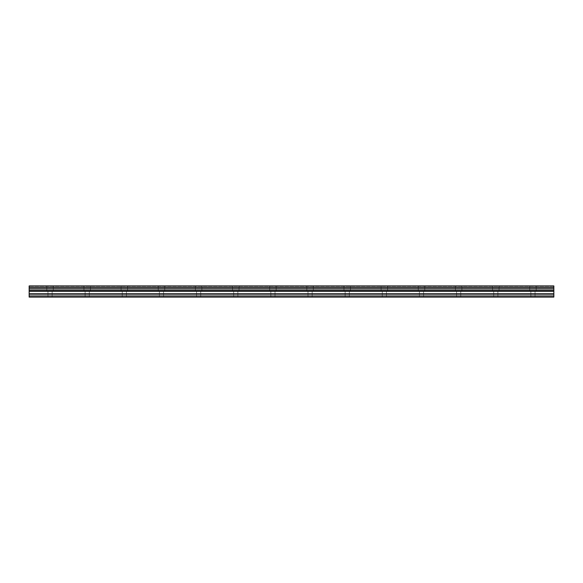 <?xml version="1.0" encoding="UTF-8"?>
<svg xmlns="http://www.w3.org/2000/svg" width="583" height="583" viewBox="0 0 583 583"><rect width="100%" height="100%" fill="white"/><g stroke="black" fill="none" stroke-linecap="round" stroke-linejoin="round"><path stroke-width="0.44" stroke-dasharray="2.92 2.19" d="M50.043 285.925L46.793 285.925L50.043 285.925M50.043 291.5L46.793 291.5L50.043 291.5M532.957 285.925L529.707 285.925L532.957 285.925M532.957 291.5L529.707 291.5L532.957 291.5M495.805 285.925L492.555 285.925L495.805 285.925M495.805 291.5L492.555 291.5L495.805 291.5M458.661 285.925L455.41 285.925L458.661 285.925M458.661 291.5L455.41 291.5L458.661 291.5M421.516 285.925L424.767 285.925L421.516 285.925M421.516 291.5L424.767 291.5L421.516 291.5M384.365 285.925L387.615 285.925L384.365 285.925M384.365 291.5L387.615 291.5L384.365 291.5M347.22 285.925L350.47 285.925L347.22 285.925M347.22 291.5L350.47 291.5L347.22 291.5M310.076 285.925L306.826 285.925L310.076 285.925M310.076 291.5L306.826 291.5L310.076 291.5M272.924 285.925L276.174 285.925L272.924 285.925M272.924 291.5L276.174 291.5L272.924 291.5M235.78 285.925L232.53 285.925L235.78 285.925M235.78 291.5L232.53 291.5L235.78 291.5M198.635 285.925L195.385 285.925L198.635 285.925M198.635 291.5L195.385 291.5L198.635 291.5M161.484 285.925L158.233 285.925L161.484 285.925M161.484 291.5L158.233 291.5L161.484 291.5M124.339 285.925L121.089 285.925L124.339 285.925M124.339 291.5L121.089 291.5L124.339 291.5M87.195 285.925L83.945 285.925L87.195 285.925M87.195 291.5L83.945 291.5L87.195 291.5M50.043 297.075L52.135 297.075L50.043 297.075M532.957 297.075L530.865 297.075L532.957 297.075M495.805 297.075L497.897 297.075L495.805 297.075M458.661 297.075L456.569 297.075L458.661 297.075M421.516 297.075L419.425 297.075L421.516 297.075M384.365 297.075L386.456 297.075L384.365 297.075M347.22 297.075L345.129 297.075L347.22 297.075M310.076 297.075L307.984 297.075L310.076 297.075M272.924 297.075L275.016 297.075L272.924 297.075M235.78 297.075L233.688 297.075L235.78 297.075M198.635 297.075L196.544 297.075L198.635 297.075M161.484 297.075L163.575 297.075L161.484 297.075M124.339 297.075L122.248 297.075L124.339 297.075M87.195 297.075L85.103 297.075L87.195 297.075M553.85 286.391L29.15 286.391L553.85 286.391L553.85 285.925L29.15 285.925L29.15 290.494L553.85 290.494L553.85 286.391M29.15 296.609L553.85 296.609L29.15 296.609L29.15 297.075L553.85 297.075L553.85 296.609L553.85 297.075L553.85 296.609L29.15 296.609L29.15 297.075L29.15 290.494M553.85 296.609L553.85 290.494M29.15 285.925L553.85 285.925L29.15 285.925M29.15 287.499L553.85 287.499M553.85 286.049L29.15 286.049M553.85 287.616L29.15 287.616M29.15 288.92L553.85 288.92M553.85 289L29.15 289M29.15 291.289L553.85 291.289M29.15 293.628L553.85 293.628M29.15 294.998L553.85 294.998M553.85 297.075L29.15 297.075L553.85 297.075M46.793 291.5L46.793 285.925L46.793 291.5M529.707 291.5L529.707 285.925L529.707 291.5M492.555 291.5L492.555 285.925L492.555 291.5M455.41 291.5L455.41 285.925L455.41 291.5M418.266 291.5L418.266 285.925L418.266 291.5M381.114 291.5L381.114 285.925L381.114 291.5M343.97 291.5L343.97 285.925L343.97 291.5M306.826 291.5L306.826 285.925L306.826 291.5M269.674 291.5L269.674 285.925L269.674 291.5M232.53 291.5L232.53 285.925L232.53 291.5M195.385 291.5L195.385 285.925L195.385 291.5M158.233 291.5L158.233 285.925L158.233 291.5M121.089 291.5L121.089 285.925L121.089 291.5M83.945 291.5L83.945 285.925L83.945 291.5M47.959 297.075L47.959 291.5L47.959 297.075M530.865 297.075L530.865 291.5L530.865 297.075M493.721 297.075L493.721 291.5L493.721 297.075M456.569 297.075L456.569 291.5L456.569 297.075M419.425 297.075L419.425 291.5L419.425 297.075M382.28 297.075L382.28 291.5L382.28 297.075M345.129 297.075L345.129 291.5L345.129 297.075M307.984 297.075L307.984 291.5L307.984 297.075M270.84 297.075L270.84 291.5L270.84 297.075M233.688 297.075L233.688 291.5L233.688 297.075M196.544 297.075L196.544 291.5L196.544 297.075M159.399 297.075L159.399 291.5L159.399 297.075M122.248 297.075L122.248 291.5L122.248 297.075M85.103 297.075L85.103 291.5L85.103 297.075M53.293 291.5L53.293 285.925L53.293 291.5M536.207 291.5L536.207 285.925L536.207 291.5M499.055 291.5L499.055 285.925L499.055 291.5M461.911 291.5L461.911 285.925L461.911 291.5M424.767 291.5L424.767 285.925L424.767 291.5M387.615 291.5L387.615 285.925L387.615 291.5M350.47 291.5L350.47 285.925L350.47 291.5M313.326 291.5L313.326 285.925L313.326 291.5M276.174 291.5L276.174 285.925L276.174 291.5M239.03 291.5L239.03 285.925L239.03 291.5M201.886 291.5L201.886 285.925L201.886 291.5M164.734 291.5L164.734 285.925L164.734 291.5M127.59 291.5L127.59 285.925L127.59 291.5M90.445 291.5L90.445 285.925L90.445 291.5M52.135 297.075L52.135 291.5L52.135 297.075M535.041 297.075L535.041 291.5L535.041 297.075M497.897 297.075L497.897 291.5L497.897 297.075M460.752 297.075L460.752 291.5L460.752 297.075M423.601 297.075L423.601 291.5L423.601 297.075M386.456 297.075L386.456 291.5L386.456 297.075M349.312 297.075L349.312 291.5L349.312 297.075M312.16 297.075L312.16 291.5L312.16 297.075M275.016 297.075L275.016 291.5L275.016 297.075M237.871 297.075L237.871 291.5L237.871 297.075M200.72 297.075L200.72 291.5L200.72 297.075M163.575 297.075L163.575 291.5L163.575 297.075M126.431 297.075L126.431 291.5L126.431 297.075M89.279 297.075L89.279 291.5L89.279 297.075"/><path stroke-width="0.87" d="M29.15 294.998L29.15 285.925L553.85 285.925L553.85 297.075L29.15 297.075L29.15 294.998L553.85 294.998M553.85 288.92L29.15 288.92M29.15 287.616L553.85 287.616M29.15 286.049L553.85 286.049M553.85 287.499L29.15 287.499M553.85 296.609L29.15 296.609M29.15 293.628L553.85 293.628M29.15 291.289L553.85 291.289M29.15 290.494L553.85 290.494M29.15 289L553.85 289"/></g></svg>
